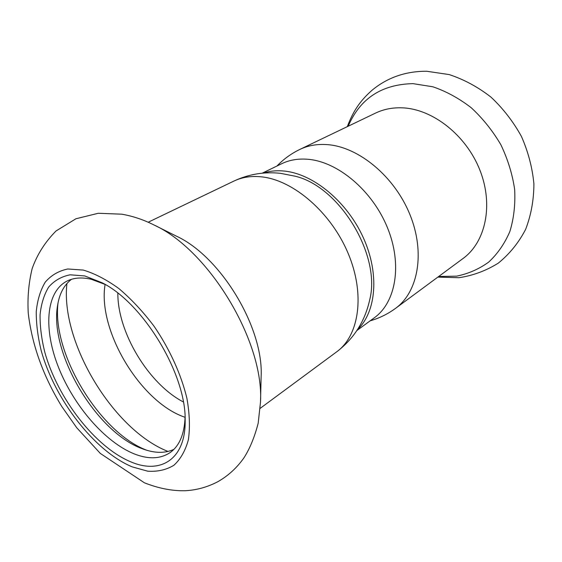 <?xml version="1.0" encoding="UTF-8"?>
<svg xmlns="http://www.w3.org/2000/svg" width="562" height="562" viewBox="0 0 562 562"><rect width="100%" height="100%" fill="white"/><g stroke="black" fill="none" stroke-linecap="round" stroke-linejoin="round"><path stroke-width="0.84" d="M263.346 173.089C269.858 170.96 276.933 170.293 284.576 171.087C313.463 173.988 347.014 201.61 363.284 237.614C379.659 273.61 376.294 311.791 357.53 329.55M356.905 330.519L374.355 317.755C395.894 302.37 402.547 264.576 387.457 227.708C372.515 190.82 338.183 161.912 308.327 159.313C298.45 158.428 289.556 159.903 281.639 163.739L262.194 173.194M84.743 275.935L70.109 274.811C61.434 276.539 54.296 280.621 48.683 287.063C44.061 294.664 41.188 303.894 40.071 314.762C39.951 326.311 41.483 338.633 44.665 351.728C57.394 398.163 95.21 447.226 131.002 461.929C160.711 474.658 185.755 459.203 185.158 420.481C186.219 374.355 143.57 303.515 102.312 282.862L84.743 275.935M105.045 284.4L91.163 279.251C81.827 277.101 73.798 277.698 67.075 281.042C45.529 292.036 43.386 329.739 58.722 367.899C74.022 406.122 105.101 442.161 134.192 453.878C148.466 459.505 160.493 459.042 170.272 452.48C179.454 445.814 184.385 434.103 185.074 417.348M260.508 401.978L261.119 376.87C263.845 328.004 220.866 256.609 176.405 236.145L153.925 224.933C209.057 250.055 264.112 341.506 260.508 401.978L258.197 423.172C254.565 437.152 249.802 448.729 243.901 457.904C236.855 467.893 228.158 475.831 217.803 481.725C207.28 487.198 196.3 490.204 184.863 490.745C171.986 490.991 158.519 488.35 144.455 482.828L100.303 453.415L76.734 427.745L61.876 406.642C43.26 376.273 32.062 345.152 28.262 313.28C27.362 297.853 28.662 282.946 32.167 268.566C37.127 254.551 45.086 242.018 56.045 230.961L75.933 218.758L98.294 213.272L121.743 214.185C132.674 216.075 143.408 219.658 153.925 224.933M233.904 181.076C248.636 174.164 264.133 171.579 280.396 173.314L295.247 176.229C339.82 186.689 381.31 255.605 369.691 299.89C364.942 321.302 353.948 338.619 336.694 351.826C359.195 335.64 365.391 294.418 348.215 253.546C331.18 212.654 293.561 180.219 261.737 176.875C251.369 175.751 242.089 177.149 233.904 181.076L148.164 222.229M71.522 279.286C63.998 285.039 59.333 293.863 57.528 305.756C49.323 352.908 96.039 431.883 141.849 448.567L143.963 449.347C155.323 453.316 165.305 453.323 173.904 449.368M58.026 302.904C51.669 353.062 99.418 432.382 146.724 450.239M276.961 166.015C283.592 159.123 291.242 153.588 299.911 149.394L375.578 113.074C383.755 109.161 392.775 107.419 402.645 107.848C432.916 109.112 466.369 135.414 479.969 170.314C493.703 205.186 485.54 242.194 463.095 258.457L395.585 308.327C387.822 314.025 379.35 318.19 370.161 320.825M132.239 466.889L147.75 471.195C157.571 471.834 166.261 469.874 173.834 465.315C180.535 459.245 185.383 450.724 188.375 439.765C190.132 427.542 189.64 413.695 186.886 398.226C181.14 374.32 169.598 348.939 153.974 326.122C142.966 311.58 131.29 299.082 118.947 288.615C106.569 279.644 94.676 273.462 83.281 270.076L67.805 268.987C58.652 270.891 51.128 275.275 45.241 282.152C40.394 290.245 37.401 300.045 36.263 311.552C36.172 323.768 37.816 336.779 41.195 350.59C54.69 399.54 94.416 451.16 132.239 466.889M117.851 293.16C117.507 332.332 148.551 383.902 183.331 401.935M66.927 283.508C60.169 341.914 113.25 430.085 168.031 451.448M105.094 284.435C97.338 330.442 140.781 402.61 185.074 417.285M348.208 126.211C360.059 98.505 381.661 84.314 413.021 83.647L432.803 86.773C446.207 91.318 459.035 98.322 471.279 107.785C482.842 118.498 492.719 130.841 500.904 144.813C507.851 159.383 512.439 174.276 514.659 189.506C515.438 204.505 513.844 218.52 509.86 231.537C504.627 243.648 497.574 253.841 488.687 262.103C478.986 269.093 468.308 273.771 456.653 276.146L438.676 276.497M299.911 149.394C308.145 145.453 317.347 143.865 327.534 144.645C358.781 146.942 394.531 176.454 409.923 214.565C425.455 252.647 418.198 291.994 395.585 308.327M336.694 351.826L260.199 408.342M437.854 277.101L458.908 277.712C472.951 275.619 486.074 270.758 498.29 263.135C509.565 253.989 518.684 242.728 525.632 229.359C531.097 215.106 533.851 199.939 533.9 183.865C532.362 167.645 528.203 151.831 521.431 136.433C513.275 121.652 503.145 108.564 491.026 97.163C478.037 87.04 464.1 79.509 449.207 74.577L426.691 71.255C405.68 71.177 387.471 77.5 372.072 90.222C358.837 101.912 352.697 112.611 347.288 126.654"/></g></svg>
